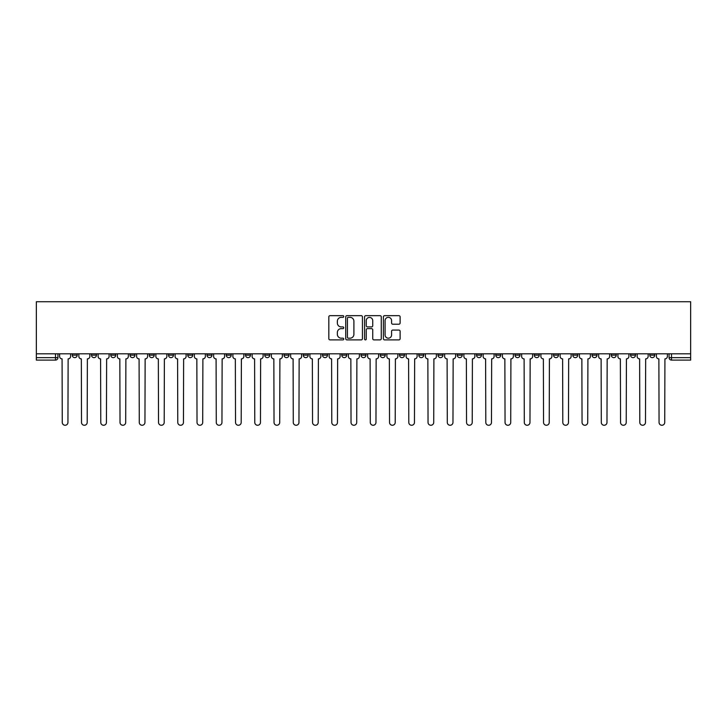 <?xml version="1.0" encoding="UTF-8"?>
<svg xmlns="http://www.w3.org/2000/svg" width="727" height="727" viewBox="0 0 727 727"><rect width="100%" height="100%" fill="white"/><g stroke="black" fill="none" stroke-linecap="round" stroke-linejoin="round"><path stroke-width="1.09" d="M343.753 316.509A0.845 0.845 0 0 0 342.908 315.663L330.04 315.663A1.209 1.209 0 0 0 328.822 316.872L328.822 338.673A1.209 1.209 0 0 0 330.04 339.891L342.908 339.891A0.845 0.845 0 0 0 343.753 339.036A0.845 0.845 0 0 0 342.908 338.191L341.245 338.191A3.88 3.88 0 0 1 337.364 334.311L337.364 332.503A3.88 3.88 0 0 1 341.245 328.622L342.908 328.622A0.845 0.845 0 0 0 343.753 327.777A0.845 0.845 0 0 0 342.908 326.923L341.245 326.923A3.88 3.88 0 0 1 337.364 323.052L337.364 321.234A3.88 3.88 0 0 1 341.245 317.354L342.908 317.354A0.845 0.845 0 0 0 343.753 316.509M592.051 353.813L592.051 355.167L596.985 355.167A2.472 2.472 0 0 1 594.513 357.639A2.472 2.472 0 0 1 592.051 355.167L592.051 353.813M572.794 353.813L572.794 355.167L577.738 355.167A2.472 2.472 0 0 1 575.266 357.639A2.472 2.472 0 0 1 572.794 355.167L572.794 353.813M457.292 353.813L457.292 355.167L462.227 355.167A2.472 2.472 0 0 1 459.755 357.639A2.472 2.472 0 0 1 457.292 355.167L457.292 353.813M438.036 353.813L438.036 355.167L442.97 355.167A2.472 2.472 0 0 1 440.507 357.639A2.472 2.472 0 0 1 438.036 355.167L438.036 353.813M418.788 353.813L418.788 355.167L423.723 355.167A2.472 2.472 0 0 1 421.251 357.639A2.472 2.472 0 0 1 418.788 355.167L418.788 353.813M380.285 353.813L380.285 355.167L385.219 355.167A2.472 2.472 0 0 1 382.747 357.639A2.472 2.472 0 0 1 380.285 355.167L380.285 353.813M341.781 355.167L341.781 353.813L341.781 355.167A2.472 2.472 0 0 0 344.253 357.639A2.472 2.472 0 0 1 341.781 355.167L346.715 355.167A2.472 2.472 0 0 1 344.253 357.639A2.472 2.472 0 0 0 346.715 355.167L346.715 353.813L346.715 355.167M322.534 355.167L322.534 353.813L322.534 355.167A2.472 2.472 0 0 0 324.996 357.639A2.472 2.472 0 0 1 322.534 355.167L327.468 355.167A2.472 2.472 0 0 1 324.996 357.639M303.277 355.167L303.277 353.813L303.277 355.167A2.472 2.472 0 0 0 305.749 357.639A2.472 2.472 0 0 1 303.277 355.167L308.212 355.167A2.472 2.472 0 0 1 305.749 357.639A2.472 2.472 0 0 0 308.212 355.167L308.212 353.813L308.212 355.167M284.03 353.813L284.03 355.167L288.964 355.167A2.472 2.472 0 0 1 286.493 357.639A2.472 2.472 0 0 1 284.03 355.167L284.03 353.813M264.773 353.813L264.773 355.167L269.708 355.167A2.472 2.472 0 0 1 267.245 357.639A2.472 2.472 0 0 1 264.773 355.167L264.773 353.813M245.526 353.813L245.526 355.167L250.461 355.167A2.472 2.472 0 0 1 247.989 357.639A2.472 2.472 0 0 1 245.526 355.167L245.526 353.813M226.27 355.167L226.27 353.813L226.27 355.167A2.472 2.472 0 0 0 228.741 357.639A2.472 2.472 0 0 1 226.27 355.167L231.204 355.167A2.472 2.472 0 0 1 228.741 357.639M187.766 355.167L187.766 353.813L187.766 355.167A2.472 2.472 0 0 0 190.238 357.639A2.472 2.472 0 0 1 187.766 355.167L192.71 355.167A2.472 2.472 0 0 1 190.238 357.639A2.472 2.472 0 0 0 192.71 355.167L192.71 353.813L192.71 355.167M168.519 355.167L168.519 353.813L168.519 355.167A2.472 2.472 0 0 0 170.99 357.639A2.472 2.472 0 0 1 168.519 355.167L173.453 355.167A2.472 2.472 0 0 1 170.99 357.639A2.472 2.472 0 0 0 173.453 355.167L173.453 353.813L173.453 355.167M149.262 355.167L149.262 353.813L149.262 355.167A2.472 2.472 0 0 0 151.734 357.639A2.472 2.472 0 0 1 149.262 355.167L154.206 355.167A2.472 2.472 0 0 1 151.734 357.639A2.472 2.472 0 0 0 154.206 355.167L154.206 353.813L154.206 355.167M130.015 355.167L130.015 353.813L130.015 355.167A2.472 2.472 0 0 0 132.487 357.639A2.472 2.472 0 0 1 130.015 355.167L134.949 355.167A2.472 2.472 0 0 1 132.487 357.639M110.768 355.167L110.768 353.813L110.768 355.167A2.472 2.472 0 0 0 113.23 357.639A2.472 2.472 0 0 1 110.768 355.167L115.702 355.167A2.472 2.472 0 0 1 113.23 357.639A2.472 2.472 0 0 0 115.702 355.167L115.702 353.813L115.702 355.167M91.511 355.167L91.511 353.813L91.511 355.167A2.472 2.472 0 0 0 93.983 357.639A2.472 2.472 0 0 1 91.511 355.167L96.446 355.167A2.472 2.472 0 0 1 93.983 357.639A2.472 2.472 0 0 0 96.446 355.167L96.446 353.813L96.446 355.167M398.905 324.197A1.209 1.209 0 0 0 400.114 322.988L400.114 316.872A1.209 1.209 0 0 0 398.905 315.663L384.61 315.663A1.209 1.209 0 0 0 383.393 316.872L383.393 338.673A1.209 1.209 0 0 0 384.61 339.891L398.905 339.891A1.209 1.209 0 0 0 400.114 338.673L400.114 331.285A1.209 1.209 0 0 0 398.905 330.076L392.78 330.076A1.209 1.209 0 0 0 391.571 331.285L391.571 334.947A3.244 3.244 0 0 1 388.336 338.191A3.244 3.244 0 0 1 385.092 334.947L385.092 320.598A3.244 3.244 0 0 1 388.336 317.354A3.244 3.244 0 0 1 391.571 320.598L391.571 322.988A1.209 1.209 0 0 0 392.78 324.197L398.905 324.197M690.65 353.813L36.35 353.813L36.35 301.732L690.65 301.732L690.65 360.11L671.521 360.11A2.472 2.472 0 0 1 669.058 357.639L690.65 357.639M362.437 316.872A1.209 1.209 0 0 0 361.228 315.663L346.933 315.663A1.209 1.209 0 0 0 345.725 316.872L345.725 338.673A1.209 1.209 0 0 0 346.933 339.891L361.228 339.891A1.209 1.209 0 0 0 362.437 338.673L362.437 316.872M365.772 315.663L380.067 315.663A1.209 1.209 0 0 1 381.275 316.872L381.275 338.673A1.209 1.209 0 0 1 380.067 339.891L373.951 339.891A1.209 1.209 0 0 1 372.733 338.673L372.733 329.831A1.209 1.209 0 0 0 371.524 328.622L367.471 328.622A1.209 1.209 0 0 0 366.254 329.831L366.254 339.036A0.845 0.845 0 0 1 365.408 339.891A0.845 0.845 0 0 1 364.563 339.036L364.563 316.872A1.209 1.209 0 0 1 365.772 315.663M669.058 353.813L669.058 357.639A2.472 2.472 0 0 0 671.521 360.11L671.521 353.813M57.942 353.813L57.942 357.639L57.942 353.813M55.479 353.813L55.479 360.11L36.35 360.11L36.35 357.639L57.942 357.639A2.472 2.472 0 0 1 55.479 360.11A2.472 2.472 0 0 0 57.942 357.639M36.35 353.813L36.35 357.639M654.736 353.813L654.736 355.167A2.472 2.472 0 0 1 652.273 357.639A2.472 2.472 0 0 1 649.802 355.167A2.472 2.472 0 0 0 652.273 357.639M649.802 353.813L649.802 355.167L654.736 355.167M635.489 353.813L635.489 355.167A2.472 2.472 0 0 1 633.017 357.639A2.472 2.472 0 0 1 630.554 355.167L635.489 355.167M630.554 353.813L630.554 355.167M616.232 353.813L616.232 355.167A2.472 2.472 0 0 1 613.77 357.639A2.472 2.472 0 0 1 611.298 355.167L616.232 355.167M611.298 353.813L611.298 355.167M596.985 353.813L596.985 355.167M577.738 353.813L577.738 355.167L577.738 353.813M558.481 353.813L558.481 355.167A2.472 2.472 0 0 1 556.01 357.639A2.472 2.472 0 0 1 553.547 355.167L558.481 355.167M553.547 353.813L553.547 355.167M539.234 353.813L539.234 355.167A2.472 2.472 0 0 1 536.762 357.639A2.472 2.472 0 0 1 534.29 355.167L539.234 355.167M534.29 353.813L534.29 355.167M519.978 353.813L519.978 355.167A2.472 2.472 0 0 1 517.515 357.639A2.472 2.472 0 0 1 515.043 355.167L519.978 355.167M515.043 353.813L515.043 355.167M500.73 353.813L500.73 355.167A2.472 2.472 0 0 1 498.259 357.639A2.472 2.472 0 0 1 495.796 355.167L500.73 355.167M495.796 353.813L495.796 355.167M481.474 353.813L481.474 355.167A2.472 2.472 0 0 1 479.011 357.639A2.472 2.472 0 0 1 476.539 355.167L481.474 355.167M476.539 353.813L476.539 355.167M462.227 353.813L462.227 355.167A2.472 2.472 0 0 1 459.755 357.639M442.97 353.813L442.97 355.167M423.723 355.167L423.723 353.813L423.723 355.167A2.472 2.472 0 0 1 421.251 357.639M404.466 353.813L404.466 355.167A2.472 2.472 0 0 1 402.004 357.639A2.472 2.472 0 0 1 399.532 355.167A2.472 2.472 0 0 0 402.004 357.639A2.472 2.472 0 0 0 404.466 355.167L399.532 355.167L399.532 353.813M385.219 355.167L385.219 353.813L385.219 355.167A2.472 2.472 0 0 1 382.747 357.639M365.972 353.813L365.972 355.167A2.472 2.472 0 0 1 363.5 357.639A2.472 2.472 0 0 1 361.028 355.167A2.472 2.472 0 0 0 363.5 357.639M361.028 353.813L361.028 355.167L365.972 355.167M327.468 353.813L327.468 355.167L327.468 353.813M288.964 355.167L288.964 353.813L288.964 355.167A2.472 2.472 0 0 1 286.493 357.639M269.708 355.167L269.708 353.813L269.708 355.167A2.472 2.472 0 0 1 267.245 357.639M250.461 355.167L250.461 353.813L250.461 355.167A2.472 2.472 0 0 1 247.989 357.639M231.204 353.813L231.204 355.167L231.204 353.813M211.957 355.167L211.957 353.813L211.957 355.167A2.472 2.472 0 0 1 209.485 357.639A2.472 2.472 0 0 1 207.022 355.167L211.957 355.167A2.472 2.472 0 0 1 209.485 357.639M207.022 353.813L207.022 355.167M134.949 353.813L134.949 355.167L134.949 353.813M77.198 353.813L77.198 355.167A2.472 2.472 0 0 1 74.727 357.639A2.472 2.472 0 0 1 72.264 355.167A2.472 2.472 0 0 0 74.727 357.639A2.472 2.472 0 0 0 77.198 355.167L77.198 353.813M72.264 353.813L72.264 355.167L77.198 355.167M348.269 317.354A0.845 0.845 0 0 0 347.424 318.208L347.424 337.346A0.845 0.845 0 0 0 348.269 338.191L350.023 338.191A3.88 3.88 0 0 0 353.904 334.311L353.904 321.234A3.88 3.88 0 0 0 350.023 317.354L348.269 317.354M372.733 320.662A3.244 3.244 0 0 0 369.498 317.417A3.244 3.244 0 0 0 366.254 320.662L366.254 325.714A1.209 1.209 0 0 0 367.471 326.923L371.524 326.923A1.209 1.209 0 0 0 372.733 325.714L372.733 320.662M59.614 356.403L59.614 353.813L59.614 356.403A2.472 2.472 0 0 0 62.077 358.874L62.268 422.423A2.835 2.835 0 0 0 65.103 425.268A2.835 2.835 0 0 0 67.938 422.423L68.129 358.874A2.472 2.472 0 0 0 70.592 356.403L70.592 353.813L70.592 356.403M62.077 358.874L62.268 422.423M67.938 422.423L68.129 358.874M78.861 356.403L78.861 353.813L78.861 356.403A2.472 2.472 0 0 0 81.333 358.874L81.515 422.423A2.835 2.835 0 0 0 84.359 425.268A2.835 2.835 0 0 0 87.195 422.423L87.376 358.874A2.472 2.472 0 0 0 89.848 356.403L89.848 353.813L89.848 356.403M98.118 356.403L98.118 353.813L98.118 356.403A2.472 2.472 0 0 0 100.58 358.874L100.771 422.423A2.835 2.835 0 0 0 103.607 425.268A2.835 2.835 0 0 0 106.442 422.423L106.633 358.874A2.472 2.472 0 0 0 109.095 356.403L109.095 353.813L109.095 356.403M81.333 358.874L81.515 422.423M87.195 422.423L87.376 358.874M100.58 358.874L100.771 422.423M106.442 422.423L106.633 358.874M117.365 356.403L117.365 353.813L117.365 356.403A2.472 2.472 0 0 0 119.837 358.874L120.019 422.423A2.835 2.835 0 0 0 122.854 425.268A2.835 2.835 0 0 0 125.698 422.423L125.88 358.874A2.472 2.472 0 0 0 128.352 356.403L128.352 353.813L128.352 356.403M136.621 356.403L136.621 353.813L136.621 356.403A2.472 2.472 0 0 0 139.084 358.874L139.275 422.423A2.835 2.835 0 0 0 142.11 425.268A2.835 2.835 0 0 0 144.946 422.423L145.136 358.874A2.472 2.472 0 0 0 147.599 356.403L147.599 353.813L147.599 356.403M155.869 356.403L155.869 353.813L155.869 356.403A2.472 2.472 0 0 0 158.341 358.874L158.522 422.423A2.835 2.835 0 0 0 161.358 425.268A2.835 2.835 0 0 0 164.202 422.423L164.384 358.874A2.472 2.472 0 0 0 166.856 356.403L166.856 353.813L166.856 356.403M119.837 358.874L120.019 422.423M125.698 422.423L125.88 358.874M139.084 358.874L139.275 422.423M144.946 422.423L145.136 358.874M158.341 358.874L158.522 422.423M164.202 422.423L164.384 358.874M175.116 356.403L175.116 353.813L175.116 356.403A2.472 2.472 0 0 0 177.588 358.874L177.77 422.423A2.835 2.835 0 0 0 180.614 425.268A2.835 2.835 0 0 0 183.449 422.423L183.631 358.874A2.472 2.472 0 0 0 186.103 356.403L186.103 353.813L186.103 356.403M177.588 358.874L177.77 422.423M183.449 422.423L183.631 358.874M194.373 356.403L194.373 353.813L194.373 356.403A2.472 2.472 0 0 0 196.844 358.874L197.026 422.423A2.835 2.835 0 0 0 199.861 425.268A2.835 2.835 0 0 0 202.706 422.423L202.888 358.874A2.472 2.472 0 0 0 205.359 356.403L205.359 353.813L205.359 356.403M196.844 358.874L197.026 422.423M202.706 422.423L202.888 358.874M213.62 356.403L213.62 353.813L213.62 356.403A2.472 2.472 0 0 0 216.092 358.874L216.273 422.423A2.835 2.835 0 0 0 219.118 425.268A2.835 2.835 0 0 0 221.953 422.423L222.135 358.874A2.472 2.472 0 0 0 224.607 356.403L224.607 353.813L224.607 356.403M216.092 358.874L216.273 422.423M221.953 422.423L222.135 358.874M232.876 356.403L232.876 353.813L232.876 356.403A2.472 2.472 0 0 0 235.339 358.874L235.53 422.423A2.835 2.835 0 0 0 238.365 425.268A2.835 2.835 0 0 0 241.2 422.423L241.391 358.874A2.472 2.472 0 0 0 243.854 356.403L243.854 353.813L243.854 356.403M235.339 358.874L235.53 422.423M241.2 422.423L241.391 358.874M252.124 356.403L252.124 353.813L252.124 356.403A2.472 2.472 0 0 0 254.595 358.874L254.777 422.423A2.835 2.835 0 0 0 257.622 425.268A2.835 2.835 0 0 0 260.457 422.423L260.639 358.874A2.472 2.472 0 0 0 263.11 356.403L263.11 353.813L263.11 356.403M254.595 358.874L254.777 422.423M260.457 422.423L260.639 358.874M271.38 356.403L271.38 353.813L271.38 356.403A2.472 2.472 0 0 0 273.843 358.874L274.034 422.423A2.835 2.835 0 0 0 276.869 425.268A2.835 2.835 0 0 0 279.704 422.423L279.895 358.874A2.472 2.472 0 0 0 282.358 356.403L282.358 353.813L282.358 356.403M273.843 358.874L274.034 422.423M279.704 422.423L279.895 358.874M290.627 356.403L290.627 353.813L290.627 356.403A2.472 2.472 0 0 0 293.099 358.874L293.281 422.423A2.835 2.835 0 0 0 296.116 425.268A2.835 2.835 0 0 0 298.961 422.423L299.142 358.874A2.472 2.472 0 0 0 301.614 356.403L301.614 353.813L301.614 356.403M293.099 358.874L293.281 422.423M298.961 422.423L299.142 358.874M309.884 356.403L309.884 353.813L309.884 356.403A2.472 2.472 0 0 0 312.346 358.874L312.537 422.423A2.835 2.835 0 0 0 315.373 425.268A2.835 2.835 0 0 0 318.208 422.423L318.399 358.874A2.472 2.472 0 0 0 320.861 356.403L320.861 353.813L320.861 356.403M312.346 358.874L312.537 422.423M318.208 422.423L318.399 358.874M329.131 356.403L329.131 353.813L329.131 356.403A2.472 2.472 0 0 0 331.603 358.874L331.785 422.423A2.835 2.835 0 0 0 334.62 425.268A2.835 2.835 0 0 0 337.464 422.423L337.646 358.874A2.472 2.472 0 0 0 340.118 356.403L340.118 353.813L340.118 356.403M331.603 358.874L331.785 422.423M337.464 422.423L337.646 358.874M348.378 356.403L348.378 353.813L348.378 356.403A2.472 2.472 0 0 0 350.85 358.874L351.032 422.423A2.835 2.835 0 0 0 353.876 425.268A2.835 2.835 0 0 0 356.712 422.423L356.893 358.874A2.472 2.472 0 0 0 359.365 356.403L359.365 353.813L359.365 356.403M350.85 358.874L351.032 422.423M356.712 422.423L356.893 358.874M367.635 356.403L367.635 353.813L367.635 356.403A2.472 2.472 0 0 0 370.107 358.874L370.288 422.423A2.835 2.835 0 0 0 373.124 425.268A2.835 2.835 0 0 0 375.968 422.423L376.15 358.874A2.472 2.472 0 0 0 378.622 356.403L378.622 353.813L378.622 356.403M370.107 358.874L370.288 422.423M375.968 422.423L376.15 358.874M386.882 356.403L386.882 353.813L386.882 356.403A2.472 2.472 0 0 0 389.354 358.874L389.536 422.423A2.835 2.835 0 0 0 392.38 425.268A2.835 2.835 0 0 0 395.215 422.423L395.397 358.874A2.472 2.472 0 0 0 397.869 356.403L397.869 353.813L397.869 356.403M389.354 358.874L389.536 422.423M395.215 422.423L395.397 358.874M406.139 356.403L406.139 353.813L406.139 356.403A2.472 2.472 0 0 0 408.601 358.874L408.792 422.423A2.835 2.835 0 0 0 411.627 425.268A2.835 2.835 0 0 0 414.463 422.423L414.654 358.874A2.472 2.472 0 0 0 417.116 356.403L417.116 353.813L417.116 356.403M408.601 358.874L408.792 422.423M414.463 422.423L414.654 358.874M425.386 356.403L425.386 353.813L425.386 356.403A2.472 2.472 0 0 0 427.858 358.874L428.039 422.423A2.835 2.835 0 0 0 430.884 425.268A2.835 2.835 0 0 0 433.719 422.423L433.901 358.874A2.472 2.472 0 0 0 436.373 356.403L436.373 353.813L436.373 356.403M427.858 358.874L428.039 422.423M433.719 422.423L433.901 358.874M444.642 356.403L444.642 353.813L444.642 356.403A2.472 2.472 0 0 0 447.105 358.874L447.296 422.423A2.835 2.835 0 0 0 450.131 425.268A2.835 2.835 0 0 0 452.966 422.423L453.157 358.874A2.472 2.472 0 0 0 455.62 356.403L455.62 353.813L455.62 356.403M447.105 358.874L447.296 422.423M452.966 422.423L453.157 358.874M463.89 356.403L463.89 353.813L463.89 356.403A2.472 2.472 0 0 0 466.361 358.874L466.543 422.423A2.835 2.835 0 0 0 469.378 425.268A2.835 2.835 0 0 0 472.223 422.423L472.405 358.874A2.472 2.472 0 0 0 474.876 356.403L474.876 353.813L474.876 356.403M466.361 358.874L466.543 422.423M472.223 422.423L472.405 358.874M483.146 356.403L483.146 353.813L483.146 356.403A2.472 2.472 0 0 0 485.609 358.874L485.8 422.423A2.835 2.835 0 0 0 488.635 425.268A2.835 2.835 0 0 0 491.47 422.423L491.661 358.874A2.472 2.472 0 0 0 494.124 356.403L494.124 353.813L494.124 356.403M485.609 358.874L485.8 422.423M491.47 422.423L491.661 358.874M502.393 356.403L502.393 353.813L502.393 356.403A2.472 2.472 0 0 0 504.865 358.874L505.047 422.423A2.835 2.835 0 0 0 507.882 425.268A2.835 2.835 0 0 0 510.727 422.423L510.908 358.874A2.472 2.472 0 0 0 513.38 356.403L513.38 353.813L513.38 356.403M504.865 358.874L505.047 422.423M510.727 422.423L510.908 358.874M521.641 356.403L521.641 353.813L521.641 356.403A2.472 2.472 0 0 0 524.112 358.874L524.294 422.423A2.835 2.835 0 0 0 527.139 425.268A2.835 2.835 0 0 0 529.974 422.423L530.156 358.874A2.472 2.472 0 0 0 532.627 356.403L532.627 353.813L532.627 356.403M524.112 358.874L524.294 422.423M529.974 422.423L530.156 358.874M540.897 356.403L540.897 353.813L540.897 356.403A2.472 2.472 0 0 0 543.369 358.874L543.551 422.423A2.835 2.835 0 0 0 546.386 425.268A2.835 2.835 0 0 0 549.23 422.423L549.412 358.874A2.472 2.472 0 0 0 551.884 356.403L551.884 353.813L551.884 356.403M543.369 358.874L543.551 422.423M549.23 422.423L549.412 358.874M560.144 356.403L560.144 353.813L560.144 356.403A2.472 2.472 0 0 0 562.616 358.874L562.798 422.423A2.835 2.835 0 0 0 565.642 425.268A2.835 2.835 0 0 0 568.478 422.423L568.659 358.874A2.472 2.472 0 0 0 571.131 356.403L571.131 353.813L571.131 356.403M562.616 358.874L562.798 422.423M568.478 422.423L568.659 358.874M579.401 356.403L579.401 353.813L579.401 356.403A2.472 2.472 0 0 0 581.864 358.874L582.054 422.423A2.835 2.835 0 0 0 584.89 425.268A2.835 2.835 0 0 0 587.725 422.423L587.916 358.874A2.472 2.472 0 0 0 590.379 356.403L590.379 353.813L590.379 356.403M581.864 358.874L582.054 422.423M587.725 422.423L587.916 358.874M598.648 356.403L598.648 353.813L598.648 356.403A2.472 2.472 0 0 0 601.12 358.874L601.302 422.423A2.835 2.835 0 0 0 604.146 425.268A2.835 2.835 0 0 0 606.981 422.423L607.163 358.874A2.472 2.472 0 0 0 609.635 356.403L609.635 353.813L609.635 356.403M601.12 358.874L601.302 422.423M606.981 422.423L607.163 358.874M617.905 356.403L617.905 353.813L617.905 356.403A2.472 2.472 0 0 0 620.367 358.874L620.558 422.423A2.835 2.835 0 0 0 623.393 425.268A2.835 2.835 0 0 0 626.229 422.423L626.42 358.874A2.472 2.472 0 0 0 628.882 356.403L628.882 353.813L628.882 356.403M620.367 358.874L620.558 422.423M626.229 422.423L626.42 358.874M637.152 356.403L637.152 353.813L637.152 356.403A2.472 2.472 0 0 0 639.624 358.874L639.805 422.423A2.835 2.835 0 0 0 642.641 425.268A2.835 2.835 0 0 0 645.485 422.423L645.667 358.874A2.472 2.472 0 0 0 648.139 356.403L648.139 353.813L648.139 356.403M639.624 358.874L639.805 422.423M645.485 422.423L645.667 358.874M656.408 356.403L656.408 353.813L656.408 356.403A2.472 2.472 0 0 0 658.871 358.874L659.062 422.423A2.835 2.835 0 0 0 661.897 425.268A2.835 2.835 0 0 0 664.732 422.423L664.923 358.874A2.472 2.472 0 0 0 667.386 356.403L667.386 353.813L667.386 356.403M658.871 358.874L659.062 422.423M664.732 422.423L664.923 358.874"/></g></svg>
